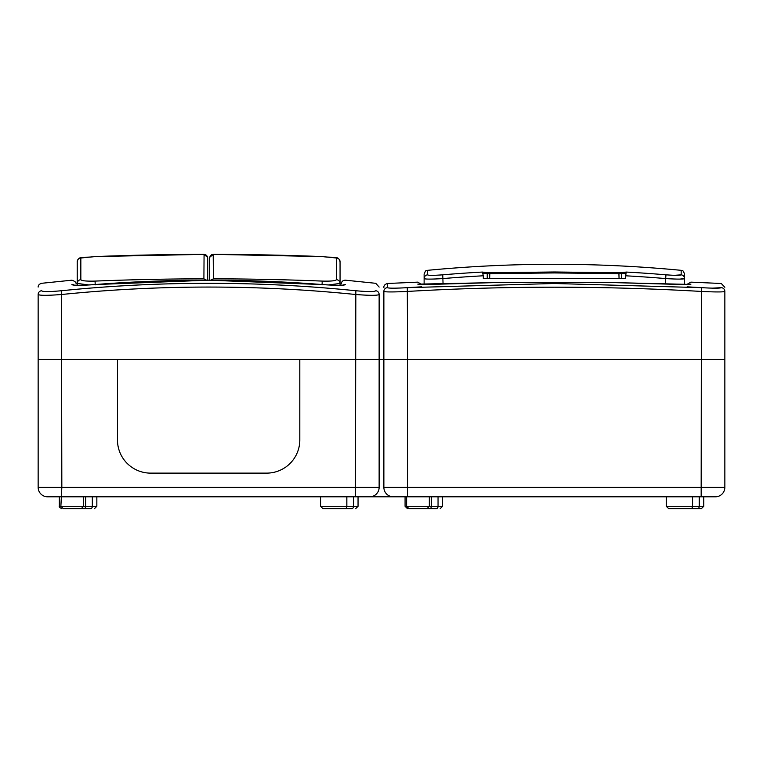 <?xml version="1.0" encoding="UTF-8"?>
<svg xmlns="http://www.w3.org/2000/svg" width="763" height="763" viewBox="0 0 763 763"><rect width="100%" height="100%" fill="white"/><g stroke="black" fill="none" stroke-linecap="round" stroke-linejoin="round"><path stroke-width="1.14" d="M41.507 290.321L41.507 290.741C41.517 280.822 41.517 280.822 41.507 290.741C42.699 291.847 49.347 291.847 61.45 290.741C110.397 285.772 159.457 283.302 208.642 283.311C257.808 283.292 306.869 285.772 355.835 290.741C367.957 291.847 374.604 291.847 375.777 290.741A3.786 3.767 -0 0 1 379.135 294.48C379.135 284.589 379.135 284.589 379.135 294.48C377.742 295.596 369.855 295.596 355.453 294.48C257.684 284.589 159.81 284.589 61.832 294.48C47.459 295.596 39.571 295.596 38.15 294.48C38.15 284.589 38.15 284.589 38.15 294.48L38.15 359.468L117.473 359.468L117.473 439.974L117.473 359.468L299.802 359.468L299.802 439.974A33.152 33.152 0 0 1 266.659 473.127L150.626 473.127A33.152 33.152 0 0 1 117.473 439.974A33.152 33.152 0 0 0 150.626 473.127L266.659 473.127A33.152 33.152 0 0 0 299.802 439.974L299.802 359.468L379.135 359.468L379.135 487.338A9.471 9.471 0 0 1 369.664 496.808L715.379 496.808A9.471 9.471 0 0 0 724.85 487.338L724.85 291.428C723.467 292.115 715.57 292.115 701.168 291.428C603.323 285.791 505.449 285.791 407.547 291.428C393.183 292.115 385.286 292.115 383.865 291.428L383.865 359.468L724.85 359.468L407.547 359.468L407.547 487.338L701.168 487.338L701.407 287.661C713.529 288.347 720.167 288.347 721.331 287.661C721.254 282.005 721.254 282.005 721.331 287.661L712.47 288.147M343.102 285.095A3.786 3.777 180 0 1 345.381 284.589C345.381 278.714 345.381 278.714 345.381 284.589C344.046 285.562 336.454 285.562 322.596 284.589L208.642 280.183L94.688 284.589C80.859 285.562 73.258 285.562 71.894 284.589C71.903 278.714 71.903 278.714 71.894 284.589A3.786 3.777 180 0 1 74.183 285.095M375.777 290.741C375.768 280.822 375.768 280.822 375.777 290.741M208.68 280.183L209.291 280.183M41.507 290.741A3.786 3.767 180 0 0 38.15 294.48L38.15 359.468L379.135 359.468L379.135 294.48M341.242 285.238L340.06 285.276L340.06 261.785L340.06 285.276M76.033 285.238L77.225 285.276L77.225 261.785A3.786 3.786 180 0 1 80.84 258.008L80.84 279.697C81.67 280.851 86.41 281.318 95.07 281.089A2843.148 2842.967 0 0 1 203.902 278.819L204.074 254.356L95.07 256.578L80.84 258.008M61.45 290.741L61.832 487.338L355.453 487.338L355.835 290.741M89.042 284.952L77.225 283.445A3.786 3.758 180 0 1 80.84 279.697M207.698 257.989L207.698 280.174M207.631 257.322L203.902 254.356A2843.148 2794.201 180 0 0 95.07 256.587L95.07 256.578C82.662 258.228 78.713 255.367 77.225 261.785M206.554 280.174L203.902 278.819L205.819 280.174M328.243 284.952L340.06 283.445A3.786 3.758 0 0 0 336.445 279.697C335.615 280.851 330.865 281.318 322.215 281.089A2843.148 2842.967 180 0 0 213.382 278.819L213.211 254.356L322.215 256.578L336.445 258.008A3.786 3.786 0 0 1 340.06 261.785C338.572 255.367 334.623 258.228 322.215 256.578L322.215 256.587A2843.148 2794.201 0 0 0 213.382 254.356L209.644 257.322M209.587 257.989L209.587 280.174M210.731 280.174L213.382 278.819L211.456 280.174M554.358 271.99L620.7 272.734A1325.093 662.551 -90 0 1 626.385 272.067L626.041 273.125A1324.158 662.074 90 0 0 621.473 273.669L554.358 272.935L487.242 273.669A1324.158 662.074 -90 0 0 482.674 273.125L483.322 275.786A1321.335 1321.335 0 0 0 443.065 278.571C431.572 279.277 425.258 279.287 424.123 278.6L424.123 274.108C426.498 268.242 426.326 271.58 427.547 270.331L427.547 274.842C428.463 275.529 433.527 275.519 442.75 274.814A1325.112 1325.112 0 0 1 482.33 272.067A1325.093 662.551 90 0 1 488.015 272.734L554.358 271.99M679.719 279.115L684.592 278.6C683.486 279.287 677.172 279.277 665.651 278.571L665.965 274.814C675.207 275.519 680.272 275.529 681.168 274.842L674.482 275.319M671.783 275.214L666.442 274.852M489.827 272.782L489.655 278.485L619.06 278.485L618.888 272.782M684.592 284.513L684.592 278.6L684.592 284.513M620.7 272.734A0.944 0.82 -97.2 0 1 621.473 273.669L621.473 278.485L625.393 278.485L626.041 273.125M489.655 278.485L483.322 278.485L483.322 275.786M383.865 287.451C383.741 285.591 384.934 284.265 387.451 283.493L417.838 282.138L421.472 284.475L424.123 284.513L424.123 278.6A3.786 3.777 0 0 1 427.547 274.842M681.168 270.331C682.38 271.59 682.17 268.195 684.592 274.108L684.592 278.6A3.786 3.777 180 0 0 681.168 274.842L681.168 270.331A1330.939 1330.939 0 0 0 427.547 270.331M621.473 278.485L619.06 278.485M440.499 274.995L439.869 275.033M482.674 273.125L482.33 272.067M443.065 284.027L442.75 274.814M488.015 272.734A0.944 0.82 97.2 0 0 487.242 273.669L487.242 278.485M493.671 282.634L440.547 284.132C426.727 284.647 419.135 284.647 417.781 284.132C417.847 281.404 417.847 281.404 417.781 284.132L493.394 282.634L554.358 282.634L493.394 282.634M421.596 286.821L407.308 287.661L554.358 283.493L701.407 287.661L687.129 286.821M709.037 288.042L701.664 287.67M689.418 284.37A3.786 3.786 180 0 1 690.935 284.132C690.868 281.404 690.868 281.404 690.935 284.132C689.609 284.647 682.027 284.647 668.169 284.132L615.045 282.634M387.423 284.561L387.385 287.661C387.461 282.005 387.461 282.005 387.385 287.661C388.577 288.347 395.215 288.347 407.308 287.661L403.78 287.861M403.226 287.889L399.707 288.042M387.385 287.661A3.786 3.777 180 0 0 383.865 291.428C383.865 285.791 383.865 285.791 383.865 291.428L383.865 359.468L379.135 359.468M724.85 291.428C724.85 285.791 724.85 285.791 724.85 291.428A3.786 3.777 -0 0 0 721.331 287.661M615.321 282.634L554.358 282.634L615.321 282.634L689.456 284.408M83.615 496.808L83.615 506.279L81.25 508.644L63.253 508.644L60.878 506.279L85.637 506.279L85.637 496.808M342.654 508.644L349.187 508.644M81.45 508.644L87.983 508.644M429.331 496.808L429.331 506.279L426.965 508.644L408.968 508.644L406.603 506.279L431.353 506.279L431.353 496.808M688.369 508.644L697.611 508.644M427.166 508.644L433.699 508.644M320.565 496.808L320.565 506.279L358.047 506.279L358.047 496.808L369.664 496.808L47.621 496.808A9.471 9.471 0 0 1 38.15 487.338L38.15 359.468L38.15 487.338A9.471 9.471 0 0 0 47.621 496.808M38.15 487.338L61.832 487.338L60.878 506.279L59.361 506.279C58.846 506.775 59.638 507.567 61.727 508.644M393.336 496.808A9.471 9.471 0 0 1 383.865 487.338L383.865 359.468L407.547 359.468L407.308 287.661M690.887 508.644A2.365 1.679 -90 0 0 692.556 506.279L703.763 506.279L701.397 508.644L668.655 508.644L666.28 506.279L692.556 506.279L692.556 496.808M442.559 496.808L442.559 506.279L438.048 506.279A2.365 1.679 -90 0 1 436.379 508.644L429.683 508.644A2.365 1.679 -90 0 0 431.353 506.279L438.048 506.279L438.048 496.808M353.536 496.808L353.536 506.279A2.365 1.679 -90 0 1 351.867 508.644L322.93 508.644L320.565 506.279M90.683 508.644L83.959 508.644A2.365 1.679 -90 0 0 85.637 506.279L92.333 506.279L92.333 496.808M95.213 284.876L95.07 281.089M336.445 258.008L336.445 279.697M322.062 284.876L322.215 281.089M626.385 272.067A1325.112 1325.112 0 0 1 665.965 274.814M665.651 284.027L665.651 278.571A1321.335 1321.335 0 0 0 625.393 275.786M417.781 284.132A3.786 3.786 0 0 1 419.297 284.37M407.452 508.644L405.077 506.279L406.603 506.279L406.603 496.808M383.865 487.338L407.547 487.338L407.547 496.808M701.168 496.808L701.168 487.338L724.85 487.338M697.582 508.644A2.365 1.679 -90 0 0 699.251 506.279L699.251 496.808M355.453 496.808L355.453 487.338L379.135 487.338M345.162 508.644A2.365 1.679 -90 0 0 346.841 506.279L346.841 496.808M90.663 508.644A2.365 1.679 -90 0 0 92.333 506.279L96.844 506.279L96.844 496.808M379.135 287.069L375.768 283.311L345.381 280.183C342.911 280.24 341.528 281.499 341.242 283.96M76.033 283.96C76.462 282.587 75.089 281.328 71.903 280.183L41.507 283.311C39.209 284.103 38.083 285.352 38.15 287.069M74.154 285.181L73.782 285.028C75.947 285.486 82.909 285.333 94.688 284.57C170.654 278.695 246.63 278.695 322.596 284.57C334.051 285.324 341.023 285.476 343.503 285.028L343.131 285.181M207.317 256.358L205.781 254.775L204.074 254.356M209.968 256.358L211.504 254.775L213.211 254.356M724.85 287.279L721.273 283.493L690.877 282.138L686.805 284.485M59.361 506.279L59.361 496.808M405.077 506.279L405.077 496.808M666.28 506.279L666.28 496.808M703.763 506.279L703.763 496.808M442.559 506.279L440.194 508.644M358.047 506.279L355.682 508.644M96.844 506.279L94.478 508.644"/></g></svg>

